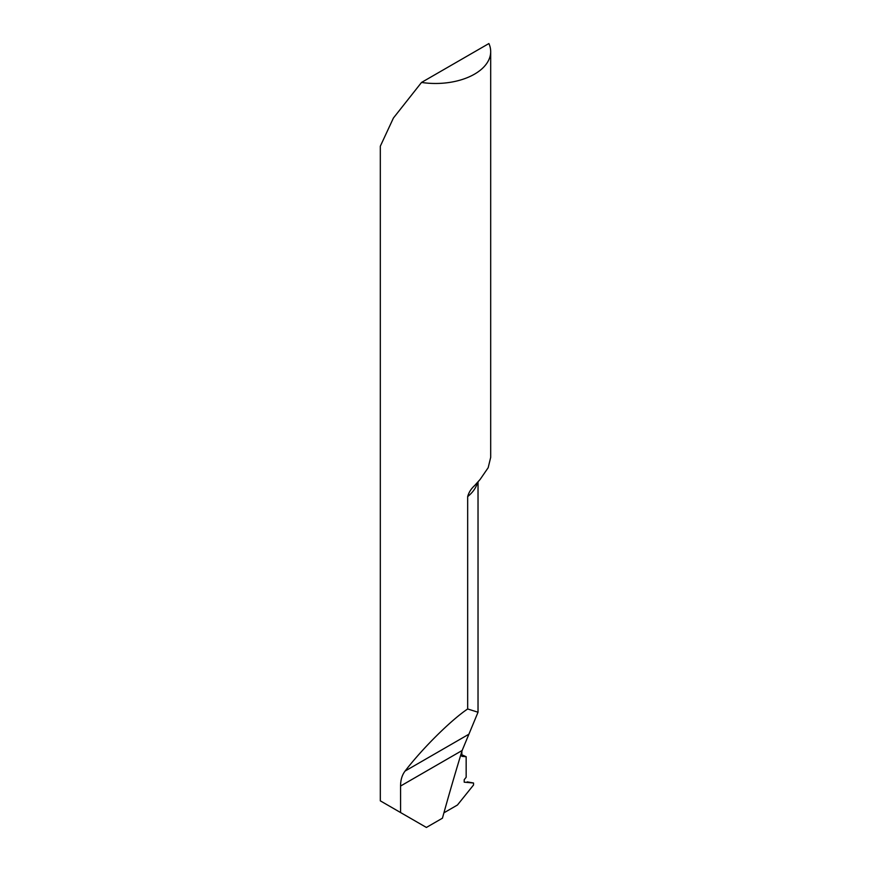 <?xml version="1.0" encoding="UTF-8"?>
<svg xmlns="http://www.w3.org/2000/svg" width="871" height="871" viewBox="0 0 871 871"><rect width="100%" height="100%" fill="white"/><g stroke="black" fill="none" stroke-linecap="round" stroke-linejoin="round"><path stroke-width="1.31" d="M474.521 485.67C471.048 488.849 468.772 492.485 467.673 496.59L467.673 708.972C450.971 720.132 422.293 748.581 405.091 771.053C402.064 775.016 400.562 780.013 400.573 786.034L400.573 812.545L380.311 800.841L380.311 146.23L393.42 118.021L421.531 82.44A55.189 31.868 0 0 0 474.521 74.144A55.189 31.868 0 0 0 490.689 51.618L490.689 457.362L488.174 467.716L480.106 479.464L474.194 486.04M490.689 51.618A55.189 31.868 0 0 0 488.892 43.55L421.531 82.44M400.573 812.545L426.398 827.45L442.435 818.196A1658.907 957.773 120 0 1 462.153 750.475L478.027 712.228L467.673 708.972M461.859 754.798L466.159 756.725L461.859 756.333L461.859 751.401L461.859 756.333L466.159 756.725L466.159 777.28L464.21 779.708L464.21 782.18L473.552 783.007L473.552 784.978L457.449 805.011L443.916 812.828L457.449 805.011L473.552 784.978L473.552 783.007L467.194 781.864M466.159 756.725L466.159 777.28L464.21 779.708L464.21 782.18L473.552 783.007M477.504 482.392A55.189 31.868 180 0 1 467.673 496.59M400.573 786.034L462.153 750.475M405.091 771.053L468.892 734.209M478.027 481.815L478.027 712.228"/></g></svg>
